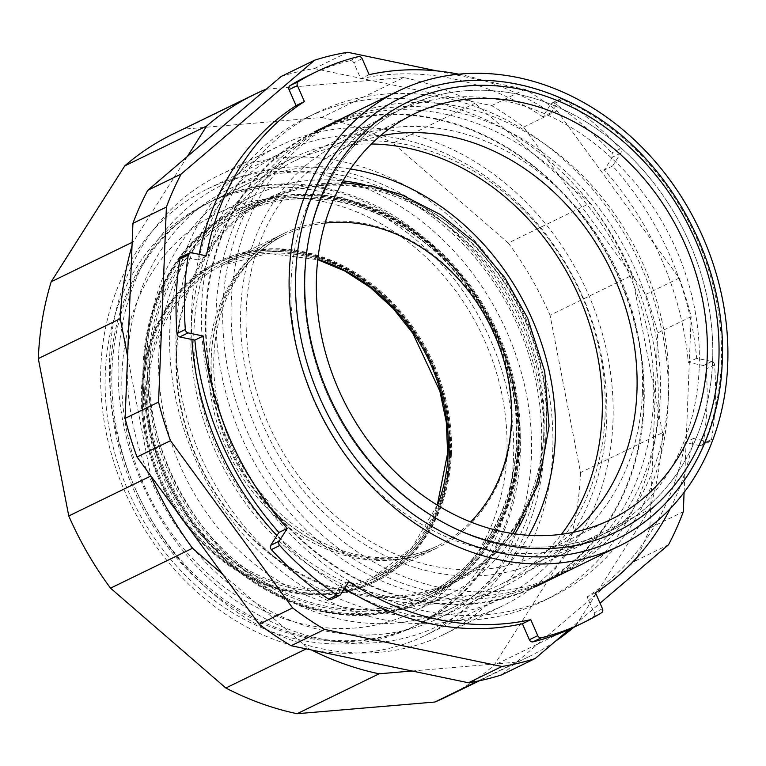 <?xml version="1.0" encoding="UTF-8"?>
<svg xmlns="http://www.w3.org/2000/svg" width="766" height="766" viewBox="0 0 766 766"><rect width="100%" height="100%" fill="white"/><g stroke="black" fill="none" stroke-linecap="round" stroke-linejoin="round"><path stroke-width="0.57" stroke-dasharray="3.83 2.87" d="M281.16 76.476A319.556 266.214 64 0 1 314.319 68.576L491.648 105.631A319.556 266.214 64 0 1 523.628 127.137L645.767 294.364A319.556 266.214 64 0 1 657.688 332.98L649.855 528.013L683.32 511.717M501.634 674.875L635.052 561.038A319.556 266.214 64 0 0 649.855 528.013M612.963 421.97A255.653 212.967 64 0 0 506 183.84A255.653 212.967 64 0 0 279.494 145.818A255.653 212.967 64 0 0 199.907 468.888A255.653 212.967 64 0 0 503.291 605.533A255.653 212.967 64 0 0 612.963 421.97M635.052 561.038L668.517 544.75M657.688 332.98L691.152 316.684A319.556 266.214 64 0 0 679.222 278.077L557.093 110.85A319.556 266.214 64 0 0 525.112 89.335L436.831 70.893M645.767 294.364L679.222 278.077M314.319 68.576L347.783 52.289M491.648 105.631L525.112 89.335M523.628 127.137L557.093 110.85M684.095 492.375L691.152 316.684M569.31 629.393L600.037 603.177M644.043 405.176A252.904 210.679 64 0 0 538.23 169.612A252.904 210.679 64 0 0 314.165 131.991A252.904 210.679 64 0 0 235.43 451.605A252.904 210.679 64 0 0 535.549 586.775A252.904 210.679 64 0 0 644.043 405.176M552.726 451.289A255.653 212.967 64 0 0 445.764 213.168A255.653 212.967 64 0 0 219.268 175.136A255.653 212.967 64 0 0 139.68 498.216A255.653 212.967 64 0 0 443.064 634.861A255.653 212.967 64 0 0 552.726 451.289M543.984 449.46A245.56 204.56 64 0 0 232.893 180.058A245.56 204.56 64 0 0 216.615 585.473A245.56 204.56 64 0 0 543.984 449.46M712.591 361.293A235.468 196.153 64 0 0 614.073 141.978A235.468 196.153 64 0 0 405.453 106.953A235.468 196.153 64 0 0 332.147 404.515A235.468 196.153 64 0 0 611.574 530.369A235.468 196.153 64 0 0 712.591 361.293A235.468 196.153 64 0 0 614.073 141.978A235.468 196.153 64 0 0 405.453 106.953A235.468 196.153 64 0 0 332.147 404.515A235.468 196.153 64 0 0 611.574 530.369A235.468 196.153 64 0 0 712.591 361.293M541.495 446.616A238.829 198.959 64 0 0 441.57 224.16A238.829 198.959 64 0 0 229.972 188.637A238.829 198.959 64 0 0 155.622 490.451A238.829 198.959 64 0 0 439.042 618.105A238.829 198.959 64 0 0 541.495 446.616M371.433 143.979A235.468 196.153 64 0 0 295.025 160.707A235.468 196.153 64 0 0 221.719 458.279A235.468 196.153 64 0 0 501.155 584.132A235.468 196.153 64 0 0 561.449 534.314M605.073 415.66A238.829 198.959 64 0 0 505.148 193.204A238.829 198.959 64 0 0 293.55 157.681A238.829 198.959 64 0 0 219.2 459.504A238.829 198.959 64 0 0 502.62 587.158A238.829 198.959 64 0 0 605.073 415.66M265.917 89.229L183.936 129.138L321.71 117.466L403.692 77.548A312.834 260.603 -116 0 1 474.977 103.247L392.987 143.165L508.289 243.004L590.27 203.095A312.834 260.603 -116 0 1 632.036 275.3L550.055 315.209L580.523 472.584L662.504 432.675A312.834 260.603 -116 0 1 649.597 509.505L567.616 549.423L494.08 665.271A312.834 260.603 -116 0 1 446.339 696.859M580.523 472.584A312.834 260.603 -116 0 1 567.616 549.423M573.744 627.344A312.834 260.603 -116 0 0 576.061 625.362L494.08 665.271M555.369 641.286A312.834 260.603 -116 0 1 528.32 656.95A312.834 260.603 -116 0 1 516.868 662.121L478.022 681.031M508.289 243.004A312.834 260.603 -116 0 1 550.055 315.209M321.71 117.466A312.834 260.603 -116 0 1 392.987 143.165M172.484 134.309A312.834 260.603 -116 0 1 183.936 129.138M132.03 245.733A312.834 260.603 -116 0 1 133.198 241.845L132.164 242.343M311.494 649.98A312.834 260.603 -116 0 1 307.817 648.103L306.228 648.879M481.642 564.733A235.468 196.153 -116 0 1 412.472 627.297A235.468 196.153 -116 0 1 133.045 501.443A235.468 196.153 -116 0 1 206.351 203.871A235.468 196.153 -116 0 1 456.632 282.405A235.468 196.153 -116 0 1 481.642 564.733M576.061 625.362L649.597 509.505M662.504 432.675L632.036 275.3M590.27 203.095L474.977 103.247M403.692 77.548L266.242 89.201M187.354 156.513L133.198 241.845M127.587 356.401L150.682 475.686M222.896 574.557L307.817 648.103M412.127 670.997L516.868 662.121M573.054 532.992A248.366 206.897 -116 0 1 500.102 598.983A248.366 206.897 -116 0 1 205.365 466.235A248.366 206.897 -116 0 1 282.683 152.367A248.366 206.897 -116 0 1 546.685 235.2A248.366 206.897 -116 0 1 573.054 532.992M488.335 561.478A235.468 196.153 -116 0 1 419.165 624.041A235.468 196.153 -116 0 1 139.738 498.187A235.468 196.153 -116 0 1 213.044 200.615A235.468 196.153 -116 0 1 463.325 279.15A235.468 196.153 -116 0 1 488.335 561.478M497.766 569.645A248.366 206.897 -116 0 1 424.814 635.636A248.366 206.897 -116 0 1 130.076 502.889A248.366 206.897 -116 0 1 207.394 189.02A248.366 206.897 -116 0 1 471.396 271.844A248.366 206.897 -116 0 1 497.766 569.645M670.221 508.672A285.919 238.188 -116 0 0 693.45 438.458L708.569 441.618A3.361 2.805 64 0 0 710.178 441.436A3.361 2.805 64 0 0 711.576 439.425A306.103 255.001 -116 0 0 714.573 364.855A3.361 2.805 64 0 0 711.796 361.456L696.677 358.296A285.919 238.188 -116 0 0 612.637 165.944L620.776 153.123A3.361 2.805 64 0 0 620.192 148.815L611.823 152.884A3.361 2.805 -116 0 1 612.417 157.193L604.278 170.014A285.919 238.188 -116 0 1 688.308 362.366L703.427 365.526A3.361 2.805 -116 0 1 706.204 368.934A306.103 255.001 -116 0 1 703.217 443.495A3.361 2.805 -116 0 1 701.809 445.506A3.361 2.805 -116 0 1 700.21 445.688L685.091 442.528A285.919 238.188 -116 0 1 587.129 596.858L594.11 612.838A3.361 2.805 -116 0 1 593.19 616.831A306.103 255.001 -116 0 1 575.572 626.464M307.606 76.016A306.103 255.001 -116 0 1 350.196 60.629A3.361 2.805 -116 0 1 353.796 62.745L360.776 78.726A285.919 238.188 -116 0 1 542.768 116.748L550.907 103.927A3.361 2.805 -116 0 1 551.893 103.037L560.262 98.967A3.361 2.805 64 0 1 562.972 99.264A306.103 255.001 -116 0 1 620.192 148.815M560.262 98.967A3.361 2.805 64 0 0 559.266 99.858L550.907 103.927M458.7 74.178A285.919 238.188 -116 0 1 551.127 112.679L559.266 99.858M459.61 106.694A252.282 210.162 -116 0 1 662.418 323.032A252.282 210.162 -116 0 1 560.377 574.002A252.282 210.162 -116 0 1 260.986 439.157A252.282 210.162 -116 0 1 339.53 120.339A252.282 210.162 -116 0 1 459.61 106.694M344.518 588.365A285.919 238.188 -116 0 1 340.41 585.731L332.272 598.552A3.361 2.805 -116 0 1 331.285 599.443M181.37 256.974A3.361 2.805 -116 0 1 182.969 256.792L198.088 259.952A285.919 238.188 -116 0 1 199.16 254.36M551.893 103.037A3.361 2.805 -116 0 1 554.603 103.333A306.103 255.001 -116 0 1 611.823 152.884M451.251 110.764A252.282 210.162 -116 0 1 654.059 327.101A252.282 210.162 -116 0 1 552.018 578.071A252.282 210.162 -116 0 1 252.627 443.227A252.282 210.162 -116 0 1 331.161 124.408A252.282 210.162 -116 0 1 451.251 110.764M348.779 581.662L340.41 585.731M595.498 592.788L587.129 596.858M693.45 438.458L685.091 442.528M206.456 255.882L198.088 259.952M369.145 74.656L360.776 78.726M551.127 112.679L542.768 116.748M612.637 165.944L604.278 170.014M696.677 358.296L688.308 362.366M615.998 539.446A245.56 204.56 64 0 0 721.333 363.122A245.56 204.56 64 0 0 618.593 134.404A245.56 204.56 64 0 0 401.03 97.876M699.205 367.814A235.468 196.153 64 0 0 600.688 148.489A235.468 196.153 64 0 0 392.068 113.464A235.468 196.153 64 0 0 382.933 118.27A235.468 196.153 64 0 0 318.761 411.036A235.468 196.153 64 0 0 588.776 541.112A235.468 196.153 64 0 0 598.189 536.889A235.468 196.153 64 0 0 699.205 367.814M642.406 393.197A231.705 193.022 64 0 0 540.901 173.691A231.705 193.022 64 0 0 331.18 147.637A231.705 193.022 64 0 0 268.033 435.73A231.705 193.022 64 0 0 533.739 563.728A231.705 193.022 64 0 0 642.406 393.197M380.242 135.936A225.376 187.747 64 0 0 342.938 148.604A225.376 187.747 64 0 0 272.782 433.422A225.376 187.747 64 0 0 540.231 553.875A225.376 187.747 64 0 0 573.207 532.341M445.199 97.991A269.105 224.179 -116 0 1 661.527 328.748A269.105 224.179 -116 0 1 552.679 596.455A269.105 224.179 -116 0 1 233.333 452.62A269.105 224.179 -116 0 1 317.105 112.545A269.105 224.179 -116 0 1 445.199 97.991M444.558 114.019A252.282 210.162 -116 0 1 647.366 330.357A252.282 210.162 -116 0 1 545.325 581.337A252.282 210.162 -116 0 1 245.934 446.492A252.282 210.162 -116 0 1 324.468 127.663A252.282 210.162 -116 0 1 444.558 114.019M191.931 339.501A269.105 224.179 -116 0 1 307.07 117.428A269.105 224.179 -116 0 1 435.155 102.874A269.105 224.179 -116 0 1 651.493 333.641A269.105 224.179 -116 0 1 542.644 601.339A269.105 224.179 -116 0 1 356.592 595.575M344.154 588.949A269.105 224.179 -116 0 1 276.909 535.606M434.514 118.912A252.282 210.162 -116 0 1 637.322 335.249A252.282 210.162 -116 0 1 535.281 586.22A252.282 210.162 -116 0 1 235.89 451.375A252.282 210.162 -116 0 1 314.433 132.556A252.282 210.162 -116 0 1 434.514 118.912M528.846 535.348A235.468 196.153 -116 0 1 454.305 606.94A235.468 196.153 -116 0 1 174.878 481.077A235.468 196.153 -116 0 1 248.174 183.514A235.468 196.153 -116 0 1 350.502 168.999M364.731 184.721A222.006 184.941 -116 0 1 525.237 514.484M514.838 533.902A222.006 184.941 -116 0 1 448.416 594.837A222.006 184.941 -116 0 1 184.951 476.174A222.006 184.941 -116 0 1 254.063 195.608A222.006 184.941 -116 0 1 343.005 180.91M323.444 188.695A235.468 196.153 -116 0 1 512.732 390.612A235.468 196.153 -116 0 1 417.499 624.855A235.468 196.153 -116 0 1 138.062 499.001A235.468 196.153 -116 0 1 211.368 201.429A235.468 196.153 -116 0 1 323.444 188.695M322.926 201.525A222.006 184.941 -116 0 1 501.404 391.905A222.006 184.941 -116 0 1 411.61 612.752A222.006 184.941 -116 0 1 148.144 494.089A222.006 184.941 -116 0 1 217.257 213.532A222.006 184.941 -116 0 1 322.926 201.525M451.375 453.979A178.277 148.518 64 0 0 376.786 287.92A178.277 148.518 64 0 0 218.827 261.397A178.277 148.518 64 0 0 163.33 486.697A178.277 148.518 64 0 0 374.9 581.988A178.277 148.518 64 0 0 451.375 453.979M450.542 454.382A178.277 148.518 64 0 0 375.953 288.322A178.277 148.518 64 0 0 217.994 261.809A178.277 148.518 64 0 0 162.488 487.109A178.277 148.518 64 0 0 374.057 582.399A178.277 148.518 64 0 0 450.542 454.382M520.037 443.878A216.96 180.738 64 0 0 429.266 241.788A216.96 180.738 64 0 0 237.029 209.511A216.96 180.738 64 0 0 169.487 483.7A216.96 180.738 64 0 0 426.968 599.673A216.96 180.738 64 0 0 520.037 443.878M519.204 444.28A216.96 180.738 64 0 0 428.424 242.19A216.96 180.738 64 0 0 236.196 209.922A216.96 180.738 64 0 0 168.654 484.112A216.96 180.738 64 0 0 426.126 600.075A216.96 180.738 64 0 0 519.204 444.28M620.776 153.123L612.417 157.193M362.155 58.676L353.796 62.745M191.337 252.723L182.969 256.792M340.64 594.483L332.272 598.552M602.478 608.769L594.11 612.838M711.576 439.425L703.217 443.495M708.569 441.618L700.21 445.688M714.573 364.855L706.204 368.934M711.796 361.456L703.427 365.526M562.972 99.264L554.603 103.333M358.565 56.56L350.196 60.629M601.559 612.762L593.19 616.831M516.839 442.394A211.923 176.544 64 0 0 428.175 245.005A211.923 176.544 64 0 0 240.409 213.484A211.923 176.544 64 0 0 149.504 365.65A211.923 176.544 64 0 0 238.169 563.039A211.923 176.544 64 0 0 425.925 594.56A211.923 176.544 64 0 0 516.839 442.394M143.998 365.899A215.955 179.905 64 0 0 322.898 610.847A215.955 179.905 64 0 0 518.323 444.098A215.955 179.905 64 0 0 339.434 199.15A215.955 179.905 64 0 0 143.998 365.899M176.716 352.398A211.923 176.544 64 0 0 265.381 549.797A211.923 176.544 64 0 0 453.137 581.317A211.923 176.544 64 0 0 544.042 429.151A211.923 176.544 64 0 0 455.377 231.753A211.923 176.544 64 0 0 267.621 200.232A211.923 176.544 64 0 0 176.716 352.398M208.783 359.101A174.916 145.712 64 0 0 281.965 522.029A174.916 145.712 64 0 0 436.946 548.044A174.916 145.712 64 0 0 511.975 422.449A174.916 145.712 64 0 0 438.794 259.521A174.916 145.712 64 0 0 283.822 233.506A174.916 145.712 64 0 0 208.783 359.101M449.46 452.878A174.916 145.712 64 0 0 376.278 289.95A174.916 145.712 64 0 0 221.307 263.935A174.916 145.712 64 0 0 146.268 389.53A174.916 145.712 64 0 0 219.449 552.458A174.916 145.712 64 0 0 374.43 578.474A174.916 145.712 64 0 0 449.46 452.878M143.52 389.655A176.936 147.398 64 0 0 290.094 590.347A176.936 147.398 64 0 0 450.207 453.731A176.936 147.398 64 0 0 303.633 253.039A176.936 147.398 64 0 0 143.52 389.655M449.661 454.2A177.272 147.675 64 0 0 302.809 253.125A177.272 147.675 64 0 0 142.39 389.999A177.272 147.675 64 0 0 289.242 591.074A177.272 147.675 64 0 0 449.661 454.2M317.823 259.387A173.231 144.314 64 0 0 222.207 265.362A173.231 144.314 64 0 0 147.895 389.76A173.231 144.314 64 0 0 220.378 551.118A173.231 144.314 64 0 0 373.856 576.884A173.231 144.314 64 0 0 437.539 505.311M325.1 223.088A173.231 144.314 64 0 0 285.45 234.578A173.231 144.314 64 0 0 211.138 358.967A173.231 144.314 64 0 0 283.621 520.325A173.231 144.314 64 0 0 437.108 546.101A173.231 144.314 64 0 0 470.602 521.972M546.407 429.017A213.599 177.942 64 0 0 457.034 230.059A213.599 177.942 64 0 0 267.784 198.289A213.599 177.942 64 0 0 176.151 351.661A213.599 177.942 64 0 0 265.524 550.62A213.599 177.942 64 0 0 454.774 582.39A213.599 177.942 64 0 0 546.407 429.017M518.122 442.777A213.599 177.942 64 0 0 428.759 243.818A213.599 177.942 64 0 0 239.509 212.048A213.599 177.942 64 0 0 147.876 365.43A213.599 177.942 64 0 0 237.249 564.379A213.599 177.942 64 0 0 426.499 596.159A213.599 177.942 64 0 0 518.122 442.777M145.128 365.545A215.619 179.617 64 0 0 323.74 610.119A215.619 179.617 64 0 0 518.869 443.629A215.619 179.617 64 0 0 340.257 199.064A215.619 179.617 64 0 0 145.128 365.545M443.064 634.861L503.291 605.533M219.268 175.136L279.494 145.818M501.155 584.132L598.189 536.889M295.025 160.707L392.068 113.464M439.042 618.105L502.62 587.158M229.972 188.637L293.55 157.681M528.32 656.95L479.468 680.735M213.044 200.615L206.351 203.871M419.165 624.041L412.472 627.297M282.683 152.367L207.394 189.02M500.102 598.983L424.814 635.636M701.809 445.506L710.178 441.436M339.53 120.339L331.161 124.408M560.377 574.002L552.018 578.071M533.739 563.728L588.776 541.112M331.18 147.637L382.933 118.27M540.231 553.875L610.502 519.674M342.938 148.604L413.209 114.393M324.468 127.663L314.433 132.556M545.325 581.337L535.281 586.22M317.105 112.545L307.07 117.428M552.679 596.455L542.644 601.339M254.063 195.608L217.257 213.532M448.416 594.837L411.61 612.752M248.174 183.514L211.368 201.429M454.305 606.94L417.499 624.855M240.409 213.484C292.468 187.517 360.317 195.876 414.722 235.306C478.626 279.906 520.296 365.066 516.303 442.959C514.063 510.482 478.721 569.483 425.925 594.56L453.137 581.317C508.241 555.111 544.339 494.223 546.493 426.538C551.932 330.835 486.822 228.124 400.043 196.69C353.662 179.512 309.531 180.69 267.621 200.232L240.409 213.484M436.946 548.044C406.746 562.426 373.961 563.738 338.582 551.989C292.286 534.955 256.658 501.72 231.696 452.285C208.84 402.37 205.039 354.208 220.282 307.808C232.912 273.06 254.092 248.289 283.822 233.506L221.307 263.935C265.649 241.788 323.75 249.869 369.26 284.741C419.902 322.141 452.352 390.516 449.202 453.166C447.354 508.902 418.14 557.715 374.43 578.474L436.946 548.044M374.057 582.399L374.9 581.988M217.994 261.809L218.827 261.397M437.281 505.158L411.735 547.968L373.856 576.884L437.108 546.101C407.359 560.272 375.005 561.564 340.027 549.959C294.192 533.107 258.879 500.16 234.109 451.117C211.454 401.595 207.672 353.863 222.762 307.922C235.258 273.586 256.15 249.132 285.45 234.578L222.207 265.362L268.33 253.393L317.785 259.693M512.961 533.624L486.64 561.698L454.774 582.39L426.499 596.159C479.928 570.775 515.614 511.133 517.864 443.064C521.713 366.579 482.101 283.114 420.266 237.45C364.693 194.87 293.704 184.97 239.509 212.048L267.784 198.289L303.729 185.966L342.067 182.557M426.126 600.075L426.968 599.673M236.196 209.922L237.029 209.511"/><path stroke-width="1.15" d="M436.831 70.893L347.783 52.289A319.556 266.214 64 0 0 314.625 60.188L281.16 76.476L147.742 190.313A319.556 266.214 64 0 0 132.93 223.337L125.097 418.38A319.556 266.214 64 0 0 137.028 456.986L259.157 624.213A319.556 266.214 64 0 0 291.137 645.728L468.466 682.774A319.556 266.214 64 0 0 501.634 674.875L535.089 658.588L569.31 629.393M600.037 603.177L668.517 544.75A319.556 266.214 64 0 0 683.32 511.717L684.095 492.375M468.466 682.774L501.931 666.487A319.556 266.214 64 0 0 535.089 658.588M291.137 645.728L324.602 629.432L501.931 666.487M259.157 624.213L292.622 607.926A319.556 266.214 64 0 0 324.602 629.432M137.028 456.986L170.492 440.699L292.622 607.926M125.097 418.38L158.562 402.083A319.556 266.214 64 0 0 170.492 440.699M132.93 223.337L166.394 207.05L158.562 402.083M147.742 190.313L181.197 174.026A319.556 266.214 64 0 0 166.394 207.05M314.625 60.188L181.197 174.026M727.7 364.453A252.904 210.679 64 0 0 621.887 128.889A252.904 210.679 64 0 0 397.813 91.269A252.904 210.679 64 0 0 319.087 410.873A252.904 210.679 64 0 0 619.206 546.053A252.904 210.679 64 0 0 727.7 364.453M561.449 534.314A235.468 196.153 64 0 0 602.162 415.057A235.468 196.153 64 0 0 371.433 143.979M573.744 627.344A312.834 260.603 -116 0 1 555.369 641.286M478.022 681.031L434.887 702.029L297.112 713.711A312.834 260.603 -116 0 1 225.836 688.012L110.534 588.164A312.834 260.603 -116 0 1 68.768 515.968L38.3 358.593A312.834 260.603 -116 0 1 51.207 281.754L124.743 165.896A312.834 260.603 -116 0 1 172.484 134.309L254.465 94.4A312.834 260.603 -116 0 1 265.917 89.229L266.242 89.201M479.468 680.735L446.339 696.859A312.834 260.603 -116 0 1 434.887 702.029M254.465 94.4A312.834 260.603 -116 0 0 206.734 125.988L124.743 165.896M132.164 242.343L51.207 281.754M132.03 245.733A312.834 260.603 -116 0 0 120.281 318.675L38.3 358.593M110.534 588.164L192.515 548.255A312.834 260.603 -116 0 1 150.749 476.059L68.768 515.968M306.228 648.879L225.836 688.012M311.494 649.98A312.834 260.603 -116 0 0 379.093 673.802L297.112 713.711M206.734 125.988L187.354 156.513M120.281 318.675L127.587 356.401M192.515 548.255L222.896 574.557M379.093 673.802L412.127 670.997M189.729 252.904A3.361 2.805 64 0 0 188.331 254.915A306.103 255.001 -116 0 0 185.334 329.476A3.361 2.805 64 0 0 188.11 332.884L203.239 336.044A285.919 238.188 -116 0 0 287.269 528.396L279.13 541.217A3.361 2.805 64 0 0 279.724 545.526A306.103 255.001 -116 0 0 336.935 595.077A3.361 2.805 64 0 0 339.654 595.373L331.285 599.443A3.361 2.805 -116 0 1 328.566 599.146A306.103 255.001 -116 0 1 271.356 549.595A3.361 2.805 -116 0 1 270.762 545.287L278.901 532.466A285.919 238.188 -116 0 1 194.87 340.114L179.751 336.954A3.361 2.805 -116 0 1 176.975 333.555A306.103 255.001 -116 0 1 179.962 258.985A3.361 2.805 -116 0 1 181.37 256.974L189.729 252.904A3.361 2.805 64 0 1 191.337 252.723L206.456 255.882A285.919 238.188 -116 0 1 304.408 101.552L297.428 85.572A3.361 2.805 64 0 1 298.357 81.579A306.103 255.001 -116 0 1 315.975 71.947A306.103 255.001 -116 0 1 358.565 56.56A3.361 2.805 64 0 1 362.155 58.676L369.145 74.656A285.919 238.188 -116 0 1 458.7 74.178M339.654 595.373A3.361 2.805 64 0 0 340.64 594.483L348.779 581.662A285.919 238.188 -116 0 0 530.771 619.684L522.402 623.754A285.919 238.188 -116 0 1 344.518 588.365M670.221 508.672A285.919 238.188 -116 0 1 595.498 592.788L602.478 608.769A3.361 2.805 64 0 1 601.559 612.762A306.103 255.001 -116 0 1 583.941 622.394A306.103 255.001 -116 0 1 541.342 637.781A3.361 2.805 64 0 1 537.751 635.665L530.771 619.684M583.941 622.394L575.572 626.464A306.103 255.001 -116 0 1 532.973 641.851A3.361 2.805 -116 0 1 529.383 639.734L522.402 623.754M199.16 254.36A285.919 238.188 -116 0 1 296.049 105.622L289.069 89.641A3.361 2.805 -116 0 1 289.988 85.648A306.103 255.001 -116 0 1 307.606 76.016L315.975 71.947M287.269 528.396L278.901 532.466M203.239 336.044L194.87 340.114M304.408 101.552L296.049 105.622M295.695 274.199A245.56 204.56 64 0 0 398.435 502.917A245.56 204.56 64 0 0 615.998 539.446C678.36 509.811 719.676 440.469 722.223 362.174C727.489 263.494 668.871 156.283 583.893 109.318C520.832 74.905 459.878 71.094 401.03 97.876A245.56 204.56 64 0 0 295.695 274.199M573.207 532.341A225.376 187.747 64 0 0 636.919 392.048A225.376 187.747 64 0 0 380.242 135.936M707.19 357.837A225.376 187.747 64 0 0 612.896 147.915A225.376 187.747 64 0 0 413.209 114.393A225.376 187.747 64 0 0 343.053 399.21A225.376 187.747 64 0 0 610.502 519.674A225.376 187.747 64 0 0 707.19 357.837M356.592 595.575A269.105 224.179 -116 0 1 344.154 588.949M276.909 535.606A269.105 224.179 -116 0 1 191.931 339.501M350.502 168.999A235.468 196.153 -116 0 1 360.25 170.78A235.468 196.153 -116 0 1 528.846 535.348M343.005 180.91A222.006 184.941 -116 0 1 359.742 183.601A222.006 184.941 -116 0 1 364.731 184.721M525.237 514.484A222.006 184.941 -116 0 1 514.838 533.902M297.428 85.572L289.069 89.641M188.11 332.884L179.751 336.954M279.13 541.217L270.762 545.287M537.751 635.665L529.383 639.734M298.357 81.579L289.988 85.648M188.331 254.915L179.962 258.985M185.334 329.476L176.975 333.555M279.724 545.526L271.356 549.595M336.935 595.077L328.566 599.146M541.342 637.781L532.973 641.851M718.853 360.279A238.829 198.959 64 0 0 521.004 89.383A238.829 198.959 64 0 0 304.868 273.788A238.829 198.959 64 0 0 502.716 544.683A238.829 198.959 64 0 0 718.853 360.279M437.539 505.311A173.231 144.314 64 0 0 448.177 452.495A173.231 144.314 64 0 0 317.823 259.387M470.602 521.972A173.231 144.314 64 0 0 511.42 421.702A173.231 144.314 64 0 0 325.1 223.088M535.549 586.775L619.206 546.053M314.165 131.991L397.813 91.269M317.785 259.693L344.767 270.982L370.17 287.403L393.13 308.42L412.826 333.306L439.875 391.158L446.3 422.133L447.641 453.06L437.281 505.158M342.067 182.557L371.989 186.042L401.537 194.679L440.345 214.547L475.303 242.678L504.832 277.732L527.611 318.053L544.693 371.424L549.078 426.174L538.69 483.758L512.961 533.624"/></g></svg>
